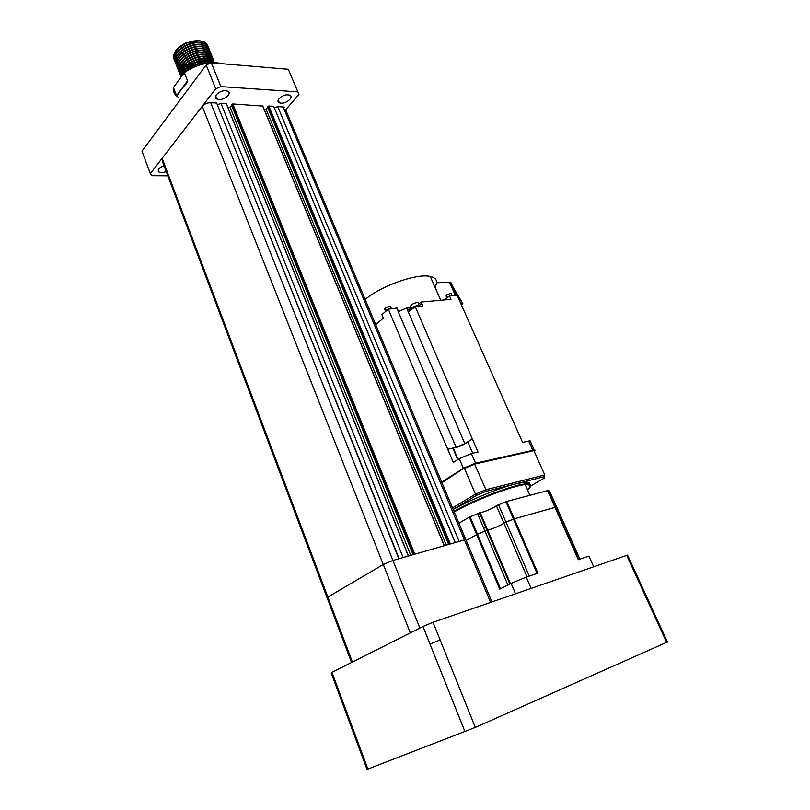 <?xml version="1.0" encoding="UTF-8"?>
<svg xmlns="http://www.w3.org/2000/svg" width="810" height="810" viewBox="0 0 810 810"><rect width="100%" height="100%" fill="white"/><g stroke="black" fill="none" stroke-linecap="round" stroke-linejoin="round"><path stroke-width="1.21" d="M174.484 59.849C172.095 53.784 175.861 48.165 185.773 42.97L199.189 40.591L204.555 42.14L207.502 45.056L204.606 42.262L199.29 40.844C186.594 39.346 169.442 52.458 174.545 60.102M182.23 64.081L184.072 64.253M184.771 64.273L187.312 64.182M188.376 64.071L194.015 62.805M197.022 61.651L201.994 58.877M202.834 58.259L204.687 56.68M205.173 56.204L206.337 54.888M206.651 54.483L207.421 53.318M207.623 52.944L208.119 51.891M208.251 51.556C209.365 48.165 208.342 45.552 205.193 43.73L199.888 42.322C187.009 40.814 169.725 54.25 175.254 61.813M181.896 64.486L183.617 64.699M184.275 64.739L186.604 64.729M187.535 64.668L191.494 64.041M194.4 63.22L197.032 62.218M199.716 60.902L203.006 58.765M203.715 58.198L205.355 56.7M205.78 56.244L206.833 54.979M207.117 54.574L207.816 53.44M208.008 53.085L208.443 52.053M208.494 51.911C209.527 48.57 208.494 46.008 205.396 44.226L200.08 42.819C187.383 41.34 170.221 54.442 175.314 62.076M183.05 66.035L184.913 66.197M185.632 66.218L188.214 66.116M189.297 65.995L195.909 64.355M196.708 64.051L202.652 60.902M203.512 60.274L205.416 58.674M205.902 58.198L207.087 56.872M207.4 56.457L208.19 55.293M208.393 54.918L208.899 53.865M209.031 53.531C210.154 50.129 209.142 47.517 205.993 45.704L200.677 44.307C187.798 42.809 170.505 56.244 176.033 63.787M182.716 66.44L184.457 66.653M185.125 66.693L187.474 66.673M188.436 66.602L192.537 65.914M200.262 62.967L203.685 60.78M204.414 60.203L206.084 58.695M206.52 58.239L207.593 56.953M207.876 56.558L208.585 55.414M208.777 55.06L209.223 54.017M209.284 53.855C210.316 50.524 209.294 47.972 206.185 46.19L200.88 44.803C188.173 43.335 170.991 56.437 176.094 64.051M183.88 67.999L185.763 68.151M186.482 68.172L189.105 68.05M190.218 67.918L193.904 67.179M199.726 65.002L203.31 62.927M204.201 62.289L206.145 60.669M206.641 60.193L207.836 58.857M208.16 58.441L208.95 57.267M209.162 56.903L209.679 55.839M209.81 55.495C210.954 52.093 209.942 49.491 206.783 47.679L201.477 46.281C188.598 44.813 171.274 58.239 176.803 65.762M183.536 68.404L185.298 68.607M185.976 68.647L188.355 68.617M189.327 68.536L191.686 68.202M202.075 64.324L204.373 62.795M205.112 62.218L206.823 60.689M207.269 60.223L208.352 58.938M208.646 58.543L209.355 57.399M209.547 57.034L210.003 55.991M210.073 55.809C211.116 52.488 210.084 49.936 206.985 48.165L201.67 46.778C188.973 45.33 171.771 58.431 176.863 66.025M184.71 69.964L186.604 70.105M187.343 70.126L188.153 70.116M205.983 63.443L206.864 62.674M207.37 62.188L208.585 60.851M208.919 60.426L209.719 59.252M209.942 58.877L210.458 57.814M210.59 57.469C211.744 54.067 210.742 51.455 207.583 49.653L202.277 48.266C189.388 46.808 172.054 60.234 177.582 67.736M184.356 70.369L186.138 70.561M186.816 70.602L187.323 70.612M206.925 63.281L207.552 62.684M208.008 62.218L209.101 60.922M209.405 60.527L210.134 59.373M210.327 59.008L210.782 57.966M210.863 57.763C211.906 54.442 210.883 51.901 207.785 50.139L202.47 48.762C189.763 47.334 172.55 60.426 177.643 67.999M209.668 62.421L210.489 61.236M210.711 60.861L211.238 59.788M211.369 59.444C212.544 56.042 211.552 53.43 208.383 51.627L203.067 50.25C190.188 48.813 172.834 62.238 178.362 69.711M210.165 62.512L210.904 61.358M211.096 60.993L211.572 59.94M211.643 59.727C212.696 56.406 211.673 53.875 208.575 52.123L203.269 50.746C190.563 49.339 173.33 62.431 178.423 69.974M211.531 62.755L212.017 61.773M212.159 61.428C213.344 58.016 212.352 55.404 209.182 53.602L203.867 52.235C190.978 50.817 173.603 64.233 179.142 71.695M211.997 62.734L212.352 61.924M212.443 61.681C213.496 58.371 212.473 55.849 209.375 54.098L204.069 52.741C191.362 51.344 174.109 64.436 179.192 71.958M213.182 62.684C213.982 59.586 212.909 57.216 209.982 55.586L204.667 54.23C191.778 52.822 174.383 66.238 179.921 73.68M213.506 62.684C214.053 59.798 212.939 57.601 210.175 56.082L204.869 54.726C192.162 53.349 174.889 66.44 179.972 73.943M214.245 62.674L210.782 57.571L205.467 56.224C192.577 54.837 175.162 68.253 180.701 75.664M214.417 62.684L210.975 58.067L205.669 56.72C192.962 55.363 175.669 68.445 180.751 75.927M214.65 62.684L211.582 59.555L206.277 58.219C193.863 56.913 176.813 69.427 181.126 77.001C177.643 69.346 194.41 57.459 206.469 58.715L211.774 60.051L214.609 62.684M214.032 62.674L212.382 61.54L207.077 60.213C196.141 59.12 180.539 68.972 181.369 76.666M213.627 62.684L207.279 60.709C196.79 59.687 181.713 68.759 181.582 76.373M211.248 62.775L207.876 62.218C198.298 62.269 190.482 65.721 184.417 72.546M209.77 62.907L208.079 62.714C199.564 62.654 192.173 65.59 185.895 71.523M174.626 60.072L175.132 60.74M175.325 60.953L175.962 61.56M176.205 61.752L176.995 62.309M177.289 62.491L178.261 62.988M178.615 63.139L179.8 63.555M180.235 63.676L181.683 63.99M174.677 60.335L175.142 61.013M175.325 61.226L175.932 61.854M176.155 62.056L176.914 62.623M177.198 62.805L178.119 63.312M178.463 63.474L179.587 63.909M180.002 64.041L181.379 64.385M175.405 62.046L175.912 62.704M176.094 62.917L176.742 63.534M176.985 63.727L177.785 64.284M178.078 64.456L179.061 64.952M179.415 65.104L180.6 65.519M181.045 65.64L182.503 65.954M175.456 62.309L175.922 62.977M176.104 63.2L176.712 63.818M176.934 64.02L177.704 64.597M177.977 64.77L178.909 65.286M179.253 65.438L180.387 65.873M180.802 66.005L182.199 66.349M176.175 64.01L176.681 64.678M176.874 64.891L177.522 65.499M177.765 65.701L178.575 66.248M178.868 66.43L179.85 66.916M180.215 67.068L181.41 67.483M181.855 67.605L183.323 67.918M176.226 64.284L176.702 64.952M176.874 65.175L177.491 65.792M177.724 65.995L178.483 66.562M178.767 66.744L179.709 67.25M180.053 67.412L181.187 67.848M181.612 67.979L183.009 68.313M176.955 65.985L177.461 66.653M177.653 66.865L178.301 67.473M178.544 67.665L179.354 68.222M179.658 68.404L180.65 68.891M181.015 69.042L182.22 69.447M182.665 69.569L184.153 69.883M177.005 66.258L177.471 66.926M177.653 67.149L178.271 67.767M178.504 67.969L179.273 68.536M179.557 68.718L180.498 69.225M180.843 69.387L181.997 69.812M182.422 69.944L183.829 70.278M177.734 67.969L178.24 68.627M178.433 68.84L179.091 69.447M179.334 69.65L180.144 70.197M180.448 70.379L181.44 70.865M181.804 71.017L183.03 71.422M183.475 71.543L184.974 71.847M177.775 68.232L178.251 68.911M178.433 69.123L179.05 69.751M179.283 69.944L180.053 70.521M180.346 70.693L181.288 71.199M181.642 71.361L182.797 71.786M183.222 71.918L184.65 72.242M178.504 69.944L179.02 70.612M179.213 70.824L179.871 71.432M180.114 71.624L180.934 72.181M181.237 72.353L182.24 72.839M182.614 72.991L183.769 73.376M178.554 70.207L179.03 70.885M179.213 71.098L179.84 71.725M180.073 71.928L180.843 72.495M181.136 72.677L182.088 73.173M182.442 73.335L183.516 73.73M179.283 71.928L179.8 72.586M179.992 72.799L180.66 73.416M180.903 73.609L181.723 74.155M182.027 74.328L182.797 74.712M179.334 72.191L179.81 72.87M179.992 73.082L180.62 73.71M180.853 73.902L181.632 74.48M181.926 74.652L182.574 75.006M180.063 73.912L180.579 74.571M180.782 74.783L181.44 75.391M180.114 74.176L180.59 74.854M180.782 75.067L181.399 75.695M180.843 75.897L181.369 76.555M180.893 76.16L181.308 76.747M187.535 80.787L186.887 82.974C181.946 88.341 178.737 92.684 177.258 95.995L176.59 95.61L187.535 80.787L184.326 72.617C194.734 65.529 205.629 62.259 216.999 62.795L222.112 63.696M166.293 171.74L161.646 172.682L159.043 172.084C157.12 169.928 158.78 167.791 164.005 165.685M218.882 99.478L216.928 99.033C212.068 97.19 219.54 90.092 225.717 90.74L227.58 91.145C232.521 92.998 225.058 100.076 218.882 99.478M281.019 103.184L279.399 102.84C274.772 101.23 282.285 94.243 288.056 94.851L289.585 95.165C294.283 96.785 286.781 103.761 281.019 103.184M327.048 597.608L162.385 161.393L162.111 158.345L202.237 106.302C204.403 103.943 207.228 102.748 210.711 102.698L216.665 103.032L398.844 558.758L392.931 560.459L419.843 628.074M206.165 64.982L141.973 151.156L150.336 173.613L215.723 88.806L206.165 64.982L211.309 62.795L288.299 69.275L298.91 94.365L285.687 109.826M351.54 662.489L327.26 598.175L327.848 597.081L383.282 564.499L392.931 560.459L464.444 539.916L465.811 539.592L466.084 540.25M216.665 103.032L399.107 558.687M217.596 104.723L220.968 103.285L403.127 557.533L408.311 556.045L226.425 104.004M220.968 103.285L226.203 103.579M227.863 107.305L230.161 107.436L410.761 555.336M230.161 107.436L231.69 105.523M262.734 106.07L232.774 103.953L231.447 104.935L413.08 554.668M232.774 103.953L414.831 554.172L444.234 545.727L262.541 105.664M264.192 109.289L266.125 109.401L446.29 545.13M266.125 109.401L267.705 107.517M268.798 106.019L450.38 543.956L455.2 542.568L273.689 106.302L268.798 106.019L267.482 106.971L448.659 544.452M273.689 106.302L455.271 542.558M274.428 107.912L277.678 106.525L459.118 541.444L465.811 539.592L285.596 109.613M277.678 106.525L284.563 107.143M167.832 175.8L151.926 175.679L150.336 173.613M211.309 62.795L220.897 86.599L297.908 91.874M220.897 86.599L215.723 88.806M176.59 95.61L173.451 87.52C172.996 91.743 174.697 95.033 178.554 97.392M184.326 72.617L173.451 87.52M202.227 106.312L383.282 564.499L327.848 597.081L352.391 662.053M410.305 632.873L383.282 564.499L392.931 560.459L210.711 102.698M327.26 598.175L327.848 597.081L162.121 158.325M634.362 569.956L633.46 570.017L626.737 555.366L433.036 622.293L440.124 639.92L430.039 644.132L423.002 626.484L331.958 672.351L338.003 688.601L337.254 689.229L366.97 769.257L367.892 769.044L338.003 688.601M337.173 689.016L331.25 673.069L331.958 672.351M423.002 626.484L433.036 622.293M626.737 555.366L627.669 555.376M667.44 641.986L475.308 727.421L367.892 769.044M451.484 293.969L451.14 293.2L446.158 295.032L446.411 297.675M452.79 295.63L452.274 295.204L446.928 297.179L446.229 298.536M461.437 304.955L462.804 303.517L452.608 286.375M460.88 303.699L462.804 303.517M390.774 307.172L389.681 306.322C385.813 307.354 384.244 308.458 384.983 309.633L385.499 310.848M392.02 308.671L390.754 308.397C387.301 309.207 385.479 310.321 385.287 311.739M411.328 307.496L406.711 307.932L407.329 309.359L411.267 308.985M419.499 305.35L421.787 303.466L421.17 302.039L418.608 304.155M421.17 302.039L450.988 299.346L449.469 295.913L444.487 299.933M406.711 307.932L398.53 311.516L397.022 307.992L388.304 309.187L381.875 314.614L383.363 318.148L375.698 324.587M437.329 282.68L449.55 282.336L455.362 295.407M434.95 287.074C438.22 281.526 436.661 277.982 430.282 276.453C417.15 273.081 381.419 285.636 365.178 299.477M449.661 282.579L450.876 282.488L456.577 295.296M449.469 295.913L457.123 295.245L522.592 442.382L530.094 440.832L530.601 441.966M441.703 482.082L463.401 468.322L475.561 463.229L534.205 450.016C535.481 449.965 535.511 450.441 534.266 451.453M447.758 449.267L456.111 447.272L464.829 443.617L472.362 438.939L478.042 452.091L471.39 453.549L459.27 458.632L453.347 462.459L388.304 309.187M457.721 459.634L452.79 448.062L447.748 449.277M411.257 309.005L407.329 309.359M418.345 303.537L417.879 302.474L417.039 302.454C412.057 303.821 410.042 305.238 410.994 306.717L411.683 308.316M419.944 306.271L419.418 305.157L418.507 305.147C413.819 306.301 411.47 307.78 411.45 309.582M407.298 309.38L408.392 311.921L415.226 306.717L422.891 306.008L421.797 303.466L419.509 305.35M417.666 306.494L419.975 306.281M415.226 306.717L472.351 438.939M472.362 438.939L467.815 441.754L472.767 453.246M467.815 441.754C463.836 444.953 458.997 447.069 453.276 448.092L452.79 448.062M441.764 482.223L464.535 467.795L441.956 482.679M474.903 464.039L464.484 468.413L475.45 494.12L485.939 489.726L474.397 463.654L533.891 450.633L474.903 464.039M464.535 467.795L474.397 463.654M453.185 509.46C470.134 499.841 499.507 487.843 515.778 483.853L485.97 491.376L476.584 495.305L475.45 494.12L452.537 507.931M485.97 491.376L485.939 489.726L544.776 474.974L544.047 478.214L544.654 476.27M533.891 450.633L544.776 474.974M544.148 476.705L515.778 483.853L524.181 482.223C528.697 481.788 530.388 482.588 529.244 484.623M483.56 527.745L486.132 526.47L483.56 527.745M454.197 511.88C474.883 500.124 512.841 485.595 525.234 484.603C531.522 484.046 532.292 485.777 527.533 489.817M479.307 514.917L480.907 514.198M458.936 523.199L469.314 517.124L476.685 534.559L466.185 540.493L477.454 534.175L487.66 530.064C490.961 529.679 502.392 524.738 503.871 523.068L514.289 518.825L554.992 507.374L556.956 507.657M469.314 517.124L480.249 512.659C483.58 512.376 494.95 507.445 496.378 505.663L506.746 501.451L547.53 490.647L549.524 491.012L556.936 507.617L555.427 507.293L578.735 559.538M492.986 542.589L492.358 542.953M498.444 504.589L505.956 522.004L514.289 518.825L555.427 507.293L547.975 490.576M515.524 593.791L511.11 583.413L499.74 589.133L476.685 534.559L487.66 530.064C491.7 529.143 496.378 527.29 501.714 524.515L505.956 522.004L529.284 576.072M531.127 588.394L526.257 577.085L537.88 573.197L506.746 501.451M547.53 490.647L578.32 559.68L588.931 556.136L593.71 566.777M511.11 583.413L526.257 577.085M528.505 482.365L527.401 483.337M525.953 483.499L527.269 482.132M528.636 482.406L527.604 483.286M485.97 527.614L486.496 527.33M231.933 104.318L413.829 554.455M267.978 106.363L449.418 544.229M283.105 106.839L490.607 602.397M464.991 731.713L430.039 644.132M475.308 727.421L440.124 639.92M666.701 642.452L633.46 570.017M532.808 450.238L528.697 441.045M463.401 468.322L459.27 458.632M471.39 453.549L475.561 463.229M456.111 447.272L396.687 308.043M407.207 309.46L464.829 443.617M476.584 495.305L453.154 509.389M530.236 486.223L544.047 478.214M525.326 484.805C530.783 484.441 531.481 486.051 527.442 489.625M453.944 511.272C474.619 499.517 512.578 484.987 524.971 484.005C529.021 483.6 530.793 484.198 530.277 485.798M505.946 501.714L537.071 573.47M496.378 505.663L527.037 576.831M479.611 512.679L509.966 583.99M477.444 513.378L507.9 585.022M470.083 516.729L500.519 588.738M579.94 559.143L556.936 507.617M158.223 169.898L159.043 172.084M215.652 95.853L216.928 99.033M278.215 100.005L279.399 102.84M226.375 103.619L408.473 555.994M262.703 105.695L444.376 545.687M491.943 601.941L465.811 539.592M667.491 642.097L627.547 555.103M186.887 82.974L186.178 83.946M451.14 293.2L452.02 295.184M390.42 306.342L391.291 308.387M440.761 300.277L430.282 276.453M534.205 450.016L530.094 440.832M419.033 305.127L417.879 302.474M419.894 306.261L419.418 305.157M453.276 448.092L458.095 459.392M530.236 486.253L544.178 478.153M524.971 484.005L524.181 482.223M525.234 484.603L529.953 495.305M547.833 490.576L578.613 559.578M480.249 512.659L510.502 583.716M479.479 512.689L509.854 584.04"/></g></svg>
